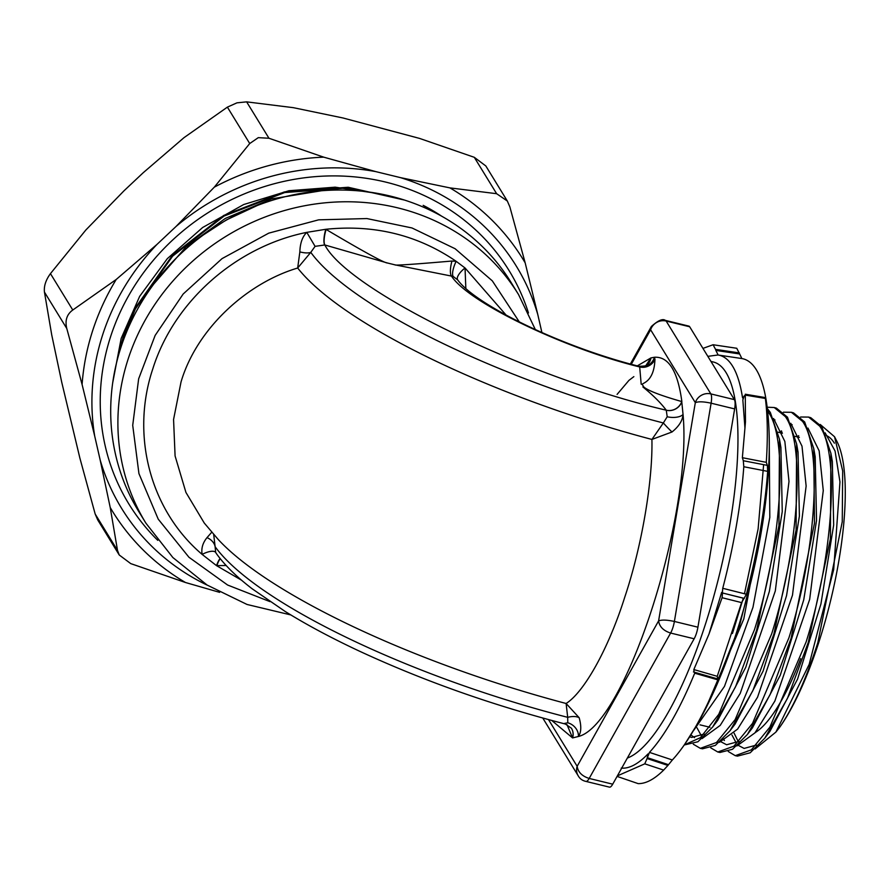 <?xml version="1.0" encoding="UTF-8"?>
<svg xmlns="http://www.w3.org/2000/svg" width="889" height="889" viewBox="0 0 889 889"><rect width="100%" height="100%" fill="white"/><g stroke="black" fill="none" stroke-linecap="round" stroke-linejoin="round"><path stroke-width="1.33" d="M211.893 532.067L207.004 537.634C202.725 542.89 201.103 548.491 202.147 554.414C150.308 510.408 130.439 435.466 152.852 368.702C174.044 301.193 236.263 246.531 306.794 232.362C302.438 236.596 300.126 243.108 299.849 251.898L297.682 268.022C246.686 283.18 196.602 328.952 181.034 381.959L173.566 419.486L175.089 455.957L185.923 492.406L204.27 523.043L218.116 539.367A338.62 85.889 18 0 0 566.115 703.488L566.115 703.488C583.695 692.498 608.132 649.903 624.9 596.752C642.336 544.635 652.826 479.704 651.915 439.444L672.006 431.987C678.94 426.398 682.619 420.541 683.041 414.43C692.587 516.809 624.734 725.391 578.395 736.492C581.273 732.436 581.539 726.18 579.161 717.723L566.115 703.488L567.693 717.334A327.419 83.055 -162 0 1 215.127 546.724L213.693 534.445M145.929 523.21A218.583 202.67 148.5 0 1 128.094 359.189A218.583 202.67 148.5 0 1 310.05 204.792A218.583 202.67 148.5 0 1 518.565 294.603L511.364 282.88A218.583 202.67 148.5 0 0 302.86 193.057A218.583 202.67 148.5 0 0 120.904 347.455A218.583 202.67 148.5 0 0 138.728 511.486L145.929 523.21L172.866 557.536L207.093 585.04L247.031 604.464L290.825 614.932M397.272 197.891L348.544 187.868L284.702 192.546L224.095 216.06L172.644 256.143L135.417 308.883L123.338 338.431L119.548 351.766M117.037 360.801L122.96 337.831L135.039 308.283L172.266 255.532L223.717 215.449L284.336 191.935L348.166 187.257L404.539 200.081M735.281 755.672L737.47 756.128L750.194 752.783L764.773 738.203L787.41 698.465L808.301 642.38L830.393 538.923L830.904 453.268L821.847 426.72L810.757 417.686L808.612 417.085L819.691 426.12C839.972 453.89 832.826 557.192 806.145 641.88L769.863 727.146L751.338 749.849L735.281 755.672L728.258 751.505M781.976 432.065L781.187 432.932M800.589 417.008L808.612 417.085M717.801 752.005L719.99 752.472L732.492 749.283L747.393 734.481L770.118 694.576L791.077 638.346L814.468 523.232L813.757 448.567L804.667 421.964L793.555 412.896L791.399 412.296L802.523 421.364C822.87 449.234 815.691 552.869 788.921 637.835L752.505 723.39L733.914 746.171L717.801 752.005L710.778 747.849M783.387 412.207L791.399 412.296M700.321 748.349L702.51 748.805L715.334 745.427L730.025 730.736L752.816 690.742L773.841 634.302L796.088 530.144L796.611 443.911L787.498 417.208L776.353 408.107L774.197 407.506L785.354 416.608C805.756 444.567 798.555 548.557 771.685 633.801L735.136 719.634L716.501 742.493L700.321 748.349L693.298 744.204M767.14 407.229L774.197 407.506M684.241 744.982L697.909 741.759L712.656 727.002L735.514 686.875L756.606 630.268L778.942 525.755L779.475 439.233L770.33 412.44L767.307 408.54M767.574 410.951L768.185 411.851C788.654 439.899 781.42 544.235 754.45 629.756L718.745 714.323L700.41 737.67L684.297 744.904M710.822 698.176L739.381 626.234L754.283 567.426M818.758 642.48A164.054 45.217 -76.3 0 0 837.005 441.577L834.549 436.755L842.683 470.926L842.25 521.787L817.836 642.625C806.079 679.274 793.344 707.511 779.631 727.358A164.054 45.217 -76.3 0 0 818.758 642.48M820.225 424.464L834.549 436.755M834.371 443.144A159.742 44.028 -76.3 0 0 826.214 435.477M297.682 268.022L310.783 252.354A327.419 83.055 18 0 0 663.338 422.964L651.915 439.444A338.62 85.889 -162 0 1 297.682 268.022L297.682 268.022M299.849 251.898A12.602 4.267 -163.8 0 0 310.783 252.354L315.084 246.353L306.794 232.362L325.819 229.284C374.358 224.339 417.808 235.029 456.179 261.333L465.047 267.978L506.297 315.295M241.608 580.239L216.527 565.637L202.147 554.414A12.602 4.712 -27.7 0 1 215.649 552.38L216.405 553.614C224.584 565.06 236.496 576.772 252.143 588.774L285.28 611.532C307.072 625.045 332.086 638.391 360.334 651.57C424.275 681.13 492.639 705.288 565.404 724.046L571.371 728.191A12.602 11.724 147 0 1 572.572 737.926L578.395 736.492A12.602 10.39 38.4 0 0 567.771 722.79L567.693 717.334A12.602 6.101 -16.1 0 1 579.161 717.723M519.432 322.118L492.317 280.857L455.124 248.731L411.985 227.962L366.879 218.561L318.64 219.839L268.756 233.14L222.017 258.632L183.167 294.015L155.142 335.42L138.651 378.803L132.717 425.32L138.94 473.615L158.231 519.154L188.946 557.247L227.606 585.029L269.978 601.631M207.004 537.634A12.602 9.535 -159.5 0 1 215.127 546.724L215.649 552.38M667.206 416.763A12.602 5.779 -174.8 0 0 683.041 414.43L681.752 401.561A12.602 11.668 -31.9 0 1 666.261 410.196L667.206 416.763L663.338 422.964A12.602 0.845 -132.6 0 0 672.006 431.987M451.99 261.033A12.602 3.8 -76.8 0 0 451.312 275.79C467.281 301.804 563.593 348.41 639.691 366.946L638.735 366.246C559.514 346.232 474.97 304.205 457.702 279.913L453.123 276.401A12.602 3.923 112.7 0 1 456.179 261.333L451.99 261.033C413.418 264.355 394.427 265.622 395.016 264.855L387.537 263.022C384.359 263.022 363.89 251.831 326.13 229.462A12.602 3.434 -76.3 0 0 324.829 244.964L315.084 246.353M639.169 366.435A12.602 12.035 125.8 0 0 654.415 357.256L650.915 357.923L637.313 365.868M564.548 723.424L567.771 722.79M326.13 229.462L325.819 229.284A12.602 3.434 -77.1 0 0 324.674 244.931M220.116 558.536A12.602 3.512 -75.6 0 0 216.527 565.637L226.128 565.504M465.825 288.303L465.047 267.978A12.602 4.689 141.3 0 0 457.679 279.868M642.28 384.515C641.68 382.87 654.115 382.703 654.96 359.245A12.602 11.779 151.6 0 1 639.691 366.946L641.18 384.192L642.28 384.515L643.88 387.071L642.88 386.937C652.982 395.149 660.783 402.895 666.261 410.196C528.655 378.236 348.577 291.092 324.829 244.964L387.537 263.022M395.016 264.855L453.123 276.401M666.294 410.251A12.602 11.635 149.9 0 0 681.863 401.584C677.762 371.158 668.617 356.389 654.415 357.256L654.96 359.245M681.752 401.561C661.06 395.638 648.437 390.816 643.88 387.071M566.96 724.579L572.572 737.926L551.78 720.49M631.312 364.234L650.615 329.763L695.32 402.639A12.602 11.679 -31.5 0 1 710.856 393.905L666.15 321.04A12.602 3.478 -76.3 0 0 665.372 320.384L688.908 326.119A12.602 3.478 103.7 0 1 689.686 326.774L734.392 399.639A12.602 3.478 103.7 0 1 734.647 408.918L697.921 627.19A12.602 3.478 103.7 0 1 694.153 638.78L612.721 784.176L589.185 778.442A12.602 3.478 103.7 0 1 585.951 781.409C582.406 780.642 579.817 778.753 578.183 775.753A12.602 11.679 -31.5 0 1 577.161 766.296C578.017 772.108 582.017 776.153 589.185 778.442L670.617 633.046C663.45 630.757 659.449 626.712 658.593 620.9C661.738 619.666 666.994 619.855 674.384 621.455L711.111 403.195C703.721 401.584 698.465 401.406 695.32 402.639L658.593 620.9L577.161 766.296L548.513 719.612M689.686 326.774L666.15 321.04A12.602 11.679 148.5 0 0 650.615 329.763L651.393 326.474C658.138 320.407 662.805 318.384 665.372 320.384M647.381 364.601L647.281 364.679A12.602 11.335 -130.2 0 0 650.915 357.923L645.847 365.601M220.239 558.703A12.602 3.434 -76.3 0 0 216.905 565.626M647.281 364.679A12.602 11.335 -130.2 0 1 647.27 364.69C647.57 365.701 644.725 366.224 638.735 366.246L638.669 366.235M572.527 737.714A12.602 11.668 148.1 0 0 571.438 728.313L571.438 728.313A12.602 11.668 148.1 0 0 571.405 728.258M612.721 784.176A12.602 3.478 103.7 0 1 609.487 787.143L585.951 781.409M153.964 283.791L185.934 247.031L225.217 218.483L271.645 198.88L321.229 190.791M257.088 205.592L226.173 220.039L203.581 234.796M765.362 503.83L743.771 619.033L704.933 710.133M780.142 443.5L780.909 447.478L782.253 511.62L769.352 591.463L745.771 667.283L717.712 720.346L715.223 723.49M704.177 734.014L691.698 737.437L689.686 736.814M796.622 443.911L798.055 452.145L799.389 516.076L786.543 595.652L763.051 671.206L735.092 724.079L732.603 727.213M701.299 735.725L696.987 727.802M813.757 448.567L815.191 456.813L816.535 520.521L803.734 599.842L780.32 675.14L752.45 727.824L747.393 734.481M739.015 741.37L726.646 744.76L721.123 741.882M830.904 453.268L832.337 461.502L833.671 524.999L820.925 604.031L797.589 679.063L769.841 731.547L764.773 738.203M756.428 745.06L744.126 748.416L738.603 745.538M736.27 743.015L731.969 735.036M779.631 727.358L775.908 732.08L809.168 664.383L833.682 569.605L839.961 481.882L835.06 450.99L825.114 432.821M798.689 435.677L797.3 436.855M723.168 738.781L724.391 740.537M736.914 745.949L754.961 732.858L774.852 701.077L809.679 599.353L823.27 490.572L819.147 450.834L807.945 428.065M792.177 424.709L791.477 424.942M781.498 430.854L779.531 432.532M719.468 742.293L737.581 729.124L757.539 697.232L792.488 595.163L806.134 486.027L802 446.156L790.777 423.297M774.975 419.908L774.286 420.141M690.886 734.925L694.587 737.67M702.032 738.626L720.212 725.391L740.237 693.376L775.308 590.963L788.999 481.471L784.854 441.466L773.597 418.53M693.487 730.702L724.468 686.397L752.983 607.254L769.807 517.431L769.274 444.367M775.908 732.08L755.117 748.938M738.359 741.804L734.103 733.147M800.722 658.616A151.419 41.739 103.7 0 1 755.172 732.603M380.281 193.891L335.164 187.168L288.881 190.746L243.708 204.526L202.659 227.495L167.321 258.655L139.651 296.359L121.171 338.42L112.681 382.926M157.786 540.356A223.072 206.826 -31.5 0 1 105.213 445.956A223.072 206.826 -31.5 0 1 264.244 186.646A223.072 206.826 -31.5 0 1 528.466 312.95M437.099 213.704L423.186 205.348A211.171 195.791 -31.5 0 1 441.611 216.149M207.37 585.218A231.562 214.694 -31.5 0 1 100.179 460.046L110.225 507.53L117.515 550.424L95.179 514.031L79.866 458.046L61.786 382.47L51.74 334.986L44.45 292.092C43.783 286.18 45.784 280.024 50.451 273.623L85.855 229.995L124.093 190.713L143.162 172.777L183.967 137.684L227.384 107.136L236.941 102.846L246.631 101.857L293.326 107.669L342.898 117.959L419.575 138.417L474.293 157.309L485.805 165.932L507.33 201.025L509.864 206.893L525.177 262.866A240.863 223.328 148.5 0 0 449.923 187.89L400.35 177.6A231.562 214.694 -31.5 0 1 537.789 314.539L541.923 332.619M227.384 107.136L249.72 143.54L258.288 137.651L268.956 138.251L246.631 101.857M100.179 460.046L94.712 436.132A231.562 214.694 -31.5 0 1 157.009 244.386L176.078 226.439A231.562 214.694 -31.5 0 1 375.814 171.621L400.35 177.6M117.515 550.424L119.237 554.992L130.75 563.615L185.479 582.506L219.639 592.352M537.789 314.539L525.177 262.866M375.814 171.621L323.685 157.153L268.956 138.251M474.293 157.309L496.629 193.702L449.923 187.89M249.72 143.54L214.316 187.157L176.078 226.439M157.009 244.386L116.203 279.479L72.776 310.017L50.451 273.623M44.45 292.092L66.775 328.486L82.088 384.47L94.712 436.132M95.179 514.031L97.712 519.898L119.237 554.992M496.629 193.702L507.33 201.025M66.775 328.486C64.83 320.484 66.831 314.328 72.776 310.017M627.345 758.061A204.27 56.307 -76.3 0 0 736.336 474.737A204.27 56.307 -76.3 0 0 713.289 361.99L710.944 361.423M693.442 671.94L716.99 678.729L718.023 678.051L718.09 679.929A214.416 59.107 103.7 0 1 695.365 727.258A214.416 59.107 103.7 0 1 684.563 744.515A214.416 59.107 103.7 0 1 672.351 759.973L667.906 765.44L647.07 758.528L649.448 752.383L672.351 759.973M638.146 783.62L617.077 776.408L638.146 783.62C645.836 783.787 654.337 779.286 663.65 770.096L667.906 765.44M694.898 672.751L694.709 673.195A212.249 58.507 103.7 0 1 672.217 720.012A212.249 58.507 103.7 0 1 649.448 752.383M668.517 764.696L647.248 757.65L648.014 753.905C638.135 764.096 629.212 768.829 621.233 768.107M707.833 356.345L718.123 354.978L715.856 350.422L739.648 353.966L736.748 348.266L713.078 344.743L736.703 348.266M739.648 353.966L741.871 358.556A214.416 59.107 103.7 0 1 766.34 401.384L765.362 397.583L745.282 394.227L745.471 422.008L742.359 457.702L766.285 462.336A223.539 61.619 103.7 0 0 765.373 398.45L745.693 395.172L744.226 395.849L742.837 399.917L744.96 428.12M766.462 402.172L766.462 402.161C779.52 490.539 745.793 639.035 697.398 724.057L684.563 744.515M767.374 465.38L767.674 471.359L743.804 466.736L743.304 460.724L767.374 465.38L766.285 462.336M767.674 471.359A214.416 59.107 103.7 0 1 746.393 594.241L744.071 598.397L722.535 592.985L722.09 597.708L708.966 634.101L693.831 669.561L717.245 676.307L741.582 602.609L744.071 598.397M717.634 678.418L717.245 676.307M718.023 678.051L718.579 677.729M741.582 602.609L722.09 597.708M743.804 466.736A212.249 58.507 103.7 0 1 722.746 588.296L722.368 592.863L721.679 592.33L708.966 634.101M718.123 354.978L718.268 355.033A212.249 58.507 103.7 0 1 742.471 397.405L742.893 398.25M702.955 348.399L713.078 344.743L715.556 349.366L739.359 352.922M663.65 770.096L644.769 763.84L617.366 775.875M743.56 397.594L742.471 397.405L743.96 396.65M693.831 669.561L694.053 671.628M722.535 592.985L744.337 598.386M742.359 457.702L743.304 460.724M715.856 350.422L715.556 349.366M644.769 763.84L647.07 758.528M697.921 627.19L674.384 621.455A12.602 3.478 -76.3 0 1 670.617 633.046L694.153 638.78M734.392 399.639L710.856 393.905A12.602 3.478 -76.3 0 1 711.111 403.195L734.647 408.918M110.225 507.53A240.863 223.328 148.5 0 0 185.479 582.506M323.685 157.153A240.863 223.328 148.5 0 0 214.316 187.157M116.203 279.479A240.863 223.328 148.5 0 0 82.088 384.47M732.447 633.513L743.271 598.197M744.471 593.752L758.128 528.877L763.629 464.658M743.471 397.761L742.482 397.461M718.09 679.929L694.709 673.195M722.746 588.296L746.393 594.241M741.871 358.556L718.268 355.033M778.031 432.165L782.409 433.232M795.055 436.31L799.344 437.355M518.565 294.603L535.411 329.719M578.183 775.753L542.779 718.045M630.379 363.979L651.393 326.474M633.857 376.636L628.945 380.37L617.088 394.405M730.025 730.736L735.092 724.079M712.656 727.002L717.712 720.346M779.475 439.233L780.909 447.478M699.999 724.846L709.922 727.258"/></g></svg>
